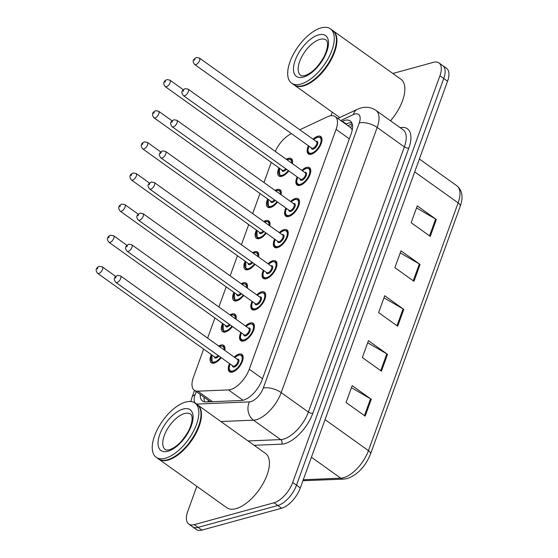 <?xml version="1.0" encoding="UTF-8"?>
<svg xmlns="http://www.w3.org/2000/svg" width="558" height="558" viewBox="0 0 558 558"><rect width="100%" height="100%" fill="white"/><g stroke="black" fill="none" stroke-linecap="round" stroke-linejoin="round"><path stroke-width="0.84" d="M232.47 326.535A10.672 5.092 125.5 0 1 225.53 331.947A10.672 5.092 125.5 0 1 222.579 331.64A10.672 5.092 125.5 0 1 222.614 323.473M229.945 314.893A10.672 5.092 125.5 0 1 232.037 313.966A10.672 5.092 125.5 0 1 234.988 314.273A10.672 5.092 125.5 0 1 236.034 319.246M243.741 295.412A10.672 5.092 125.5 0 1 236.794 300.825A10.672 5.092 125.5 0 1 233.851 300.518A10.672 5.092 125.5 0 1 233.886 292.35M241.216 283.771A10.672 5.092 125.5 0 1 243.302 282.843A10.672 5.092 125.5 0 1 246.252 283.15A10.672 5.092 125.5 0 1 247.306 288.123M255.006 264.29A10.672 5.092 125.5 0 1 248.066 269.702A10.672 5.092 125.5 0 1 245.115 269.395A10.672 5.092 125.5 0 1 245.15 261.221M252.481 252.648A10.672 5.092 125.5 0 1 254.574 251.721A10.672 5.092 125.5 0 1 257.524 252.028A10.672 5.092 125.5 0 1 258.57 256.994M266.271 233.167A10.672 5.092 125.5 0 1 259.331 238.58A10.672 5.092 125.5 0 1 256.38 238.273A10.672 5.092 125.5 0 1 256.415 230.098M263.746 221.526A10.672 5.092 125.5 0 1 265.838 220.598A10.672 5.092 125.5 0 1 268.789 220.905A10.672 5.092 125.5 0 1 269.835 225.871M277.535 202.045A10.672 5.092 125.5 0 1 270.595 207.457A10.672 5.092 125.5 0 1 267.645 207.151A10.672 5.092 125.5 0 1 267.68 198.976M275.01 190.404A10.672 5.092 125.5 0 1 277.103 189.476A10.672 5.092 125.5 0 1 280.053 189.783A10.672 5.092 125.5 0 1 281.099 194.749M288.807 170.922A10.672 5.092 125.5 0 1 281.86 176.328A10.672 5.092 125.5 0 1 278.909 176.028A10.672 5.092 125.5 0 1 278.951 167.853M286.282 159.274A10.672 5.092 125.5 0 1 288.367 158.353A10.672 5.092 125.5 0 1 291.318 158.66A10.672 5.092 125.5 0 1 292.371 163.627M221.205 357.657A10.672 5.092 125.5 0 1 214.265 363.07A10.672 5.092 125.5 0 1 211.315 362.763A10.672 5.092 125.5 0 1 211.349 354.595M218.68 346.016A10.672 5.092 125.5 0 1 220.773 345.088A10.672 5.092 125.5 0 1 223.723 345.395A10.672 5.092 125.5 0 1 224.769 350.368M245.471 325.984A10.672 5.092 125.5 0 1 250.235 322.991A10.672 5.092 125.5 0 1 253.186 323.298A10.672 5.092 125.5 0 1 252.614 332.561A10.672 5.092 125.5 0 1 243.727 340.973A10.672 5.092 125.5 0 1 240.784 340.666A10.672 5.092 125.5 0 1 240.819 332.491M256.736 294.854A10.672 5.092 125.5 0 1 261.507 291.869A10.672 5.092 125.5 0 1 264.457 292.176A10.672 5.092 125.5 0 1 263.878 301.439A10.672 5.092 125.5 0 1 254.999 309.843A10.672 5.092 125.5 0 1 252.049 309.544A10.672 5.092 125.5 0 1 252.083 301.369M268 263.732A10.672 5.092 125.5 0 1 272.771 260.746A10.672 5.092 125.5 0 1 275.722 261.053A10.672 5.092 125.5 0 1 275.143 270.316A10.672 5.092 125.5 0 1 266.264 278.721A10.672 5.092 125.5 0 1 263.313 278.421A10.672 5.092 125.5 0 1 263.348 270.246M279.265 232.609A10.672 5.092 125.5 0 1 284.036 229.624A10.672 5.092 125.5 0 1 286.986 229.931A10.672 5.092 125.5 0 1 286.407 239.194A10.672 5.092 125.5 0 1 277.528 247.599A10.672 5.092 125.5 0 1 274.578 247.299A10.672 5.092 125.5 0 1 274.613 239.124M290.537 201.487A10.672 5.092 125.5 0 1 295.301 198.502A10.672 5.092 125.5 0 1 298.251 198.808A10.672 5.092 125.5 0 1 297.672 208.071A10.672 5.092 125.5 0 1 288.793 216.476A10.672 5.092 125.5 0 1 285.849 216.176A10.672 5.092 125.5 0 1 285.884 208.001M301.801 170.364A10.672 5.092 125.5 0 1 306.572 167.379A10.672 5.092 125.5 0 1 309.523 167.679A10.672 5.092 125.5 0 1 308.944 176.949A10.672 5.092 125.5 0 1 300.065 185.354A10.672 5.092 125.5 0 1 297.114 185.054A10.672 5.092 125.5 0 1 297.149 176.879M313.066 139.242A10.672 5.092 125.5 0 1 317.837 136.257A10.672 5.092 125.5 0 1 320.787 136.557A10.672 5.092 125.5 0 1 320.208 145.826A10.672 5.092 125.5 0 1 311.329 154.231A10.672 5.092 125.5 0 1 308.379 153.931A10.672 5.092 125.5 0 1 308.414 145.757M234.207 357.106A10.672 5.092 125.5 0 1 238.97 354.114A10.672 5.092 125.5 0 1 241.921 354.421A10.672 5.092 125.5 0 1 241.342 363.683A10.672 5.092 125.5 0 1 232.463 372.095A10.672 5.092 125.5 0 1 229.512 371.788A10.672 5.092 125.5 0 1 229.547 363.614M203.642 349.085L193.382 377.438A20.011 9.549 -54.5 0 0 194.337 390.272A20.011 9.549 -54.5 0 0 197.769 391.186L228.473 389.903A20.011 9.549 -54.5 0 0 230.566 389.554A20.011 9.549 -54.5 0 0 249.252 369.25L336.083 129.386A20.011 9.549 -54.5 0 0 335.128 116.559A20.011 9.549 -54.5 0 0 327.316 116.838L299.813 129.777M352.279 129.77A6.668 3.181 -54.5 0 0 352.119 129.7L350.647 127.642L335.128 116.559M271.237 162.35L263.948 182.494M259.972 193.473L252.683 213.616M248.708 224.595L241.412 244.739M237.443 255.717L230.147 275.868M226.171 286.84L218.882 306.991M214.907 317.962L207.618 338.113M291.506 133.676L290.878 133.976A20.011 9.549 -54.5 0 0 275.275 151.42M392.839 73.475L433.44 62.343A20.011 9.549 125.5 0 1 438.972 62.908L442.787 65.635A20.011 9.549 125.5 0 1 443.743 78.469L296.507 485.202A20.011 9.549 125.5 0 1 277.821 505.506L198.097 527.373A20.011 9.549 125.5 0 1 192.566 526.801A20.011 9.549 125.5 0 0 198.097 527.373L277.821 505.506A20.011 9.549 125.5 0 0 296.507 485.202L443.743 78.469A20.011 9.549 125.5 0 0 442.787 65.635L446.602 68.362A20.011 9.549 125.5 0 1 447.558 81.196L300.323 487.922A20.011 9.549 125.5 0 1 281.637 508.233L201.912 530.1A20.011 9.549 125.5 0 1 196.381 529.528L188.75 524.081A20.011 9.549 125.5 0 1 187.795 511.247L196.814 486.325M416.512 207.925L435.624 219.036A5.336 2.372 19.9 0 1 436.335 219.496L417.251 205.867L411.155 222.719L430.232 236.348L436.335 219.496M400.239 252.865L419.351 263.983A5.336 2.372 19.9 0 1 420.062 264.443L400.986 250.814L394.883 267.666L413.966 281.295L420.062 264.443M351.435 387.698L370.547 398.81A5.336 2.372 19.9 0 1 371.258 399.27L352.175 385.641L346.079 402.492L365.155 416.122L371.258 399.27M367.701 342.751L386.813 353.87A5.336 2.372 19.9 0 1 387.524 354.323L368.447 340.694L362.344 357.552L381.428 371.182L387.524 354.323M383.974 297.812L403.085 308.923A5.336 2.372 19.9 0 1 403.797 309.383L384.713 295.754L378.617 312.606L397.694 326.235L403.797 309.383M200.238 394.485A20.011 9.549 -54.5 0 0 202.575 401.049A20.011 9.549 -54.5 0 0 206.014 401.962L241.314 400.484A20.011 9.549 -54.5 0 0 243.407 400.142A20.011 9.549 -54.5 0 0 262.1 379.831L351.17 133.781A20.011 9.549 -54.5 0 0 350.215 120.947A20.011 9.549 -54.5 0 0 342.403 121.232L341.963 121.442M438.972 62.908A20.011 9.549 125.5 0 1 439.927 75.742L292.692 482.475A20.011 9.549 125.5 0 1 274.006 502.779L194.282 524.646A20.011 9.549 125.5 0 1 188.75 524.081M330.978 115.701L332.254 112.172M345.779 124.162L346.218 123.96A20.011 9.549 125.5 0 1 351.763 122.809M204.842 401.913A20.011 9.549 125.5 0 1 204.054 397.212M197.309 404.71A33.354 15.917 125.5 0 1 197.553 404.871A33.354 15.917 125.5 0 1 195.746 433.824A33.354 15.917 125.5 0 1 168 460.099A33.354 15.917 125.5 0 1 158.779 459.15A33.354 15.917 125.5 0 1 158.542 458.976M197.553 404.871L265.524 453.431A33.354 15.917 125.5 0 1 263.718 482.377A33.354 15.917 125.5 0 1 235.971 508.659A33.354 15.917 125.5 0 1 226.75 507.71L158.779 459.15M200.999 414.078A33.02 15.757 125.5 0 1 201.006 414.252A33.02 15.757 125.5 0 1 168.767 459.38A33.02 15.757 125.5 0 1 168.607 459.429M194.93 403.002L197.072 404.529A33.354 15.917 125.5 0 1 200.999 413.903A33.354 15.917 125.5 0 1 168.439 459.485A33.354 15.917 125.5 0 1 167.519 459.764A33.354 15.917 125.5 0 1 158.305 458.809L156.156 457.281A33.354 15.917 125.5 0 1 157.963 428.328A33.354 15.917 125.5 0 1 185.709 402.046A33.354 15.917 125.5 0 1 194.93 403.002A33.354 15.917 125.5 0 1 193.124 431.948A33.354 15.917 125.5 0 1 165.37 458.23A33.354 15.917 125.5 0 1 156.156 457.281M332.749 30.557A33.354 15.917 125.5 0 1 332.993 30.725A33.354 15.917 125.5 0 1 331.187 59.671A33.354 15.917 125.5 0 1 303.44 85.953A33.354 15.917 125.5 0 1 294.219 85.004A33.354 15.917 125.5 0 1 293.982 84.83M332.993 30.725L400.965 79.278A33.354 15.917 125.5 0 1 390.495 120.793M336.439 39.932A33.02 15.757 125.5 0 1 336.446 40.099A33.02 15.757 125.5 0 1 304.208 85.228A33.02 15.757 125.5 0 1 304.047 85.283M330.371 28.849L332.512 30.383A33.354 15.917 125.5 0 1 336.439 39.758A33.354 15.917 125.5 0 1 303.88 85.339A33.354 15.917 125.5 0 1 302.959 85.611A33.354 15.917 125.5 0 1 293.738 84.663L291.597 83.128A33.354 15.917 125.5 0 1 293.403 54.175A33.354 15.917 125.5 0 1 321.15 27.9A33.354 15.917 125.5 0 1 330.371 28.849A33.354 15.917 125.5 0 1 328.564 57.802A33.354 15.917 125.5 0 1 300.811 84.077A33.354 15.917 125.5 0 1 291.597 83.128M242.967 400.253L228.473 389.903M352.384 124.706A20.011 13.392 64.8 0 0 350.647 127.642M208.308 400.253A20.011 16.482 87.6 0 0 208.015 401.879M262.504 378.715L249.252 369.25M212.479 401.69L197.769 391.186M349.336 138.851L336.083 129.386M303.287 479.747L340.743 478.178A26.679 12.729 -54.5 0 0 343.533 477.718A26.679 12.729 -54.5 0 0 368.447 450.648A6.668 2.964 19.9 0 1 370.526 454.066C365.406 466.516 357.678 474.67 347.327 478.534L343.749 479.113L302.931 480.717M343.749 479.113A6.668 5.496 87.6 0 1 340.743 478.178L311.434 457.239M303.001 480.529A6.668 5.496 87.6 0 0 304.612 480.745M325.042 419.637L368.447 450.648L458.132 202.896A26.679 12.729 -54.5 0 0 456.856 185.793C462.324 190.362 463.44 197.204 460.21 206.321A6.668 2.964 -160.1 0 0 458.132 202.896L414.727 171.892M447.558 81.196L439.927 75.742M300.323 487.922L292.692 482.475M281.637 508.233L274.006 502.779M201.912 530.1L194.282 524.646M403.085 308.923L396.996 325.739M386.813 353.87L380.723 370.679M370.547 398.81L364.458 415.626M419.351 263.983L413.262 280.793M435.624 219.036L429.534 235.853M196.228 391.625L195.049 394.876A13.343 6.368 -54.5 0 0 197.978 404.034L249.398 401.886A13.343 6.368 -54.5 0 0 250.793 401.655A13.343 6.368 -54.5 0 0 263.257 388.124L359.24 122.955A13.343 6.368 -54.5 0 0 354.916 114.027A13.343 6.368 -54.5 0 0 353.402 114.592L340.722 120.556M359.24 122.955A13.343 5.936 -160.1 0 1 377.173 127.468L281.19 392.637A26.679 12.729 125.5 0 1 256.268 419.707A26.679 12.729 125.5 0 1 253.478 420.167L280.667 439.592A26.679 12.729 -54.5 0 0 283.457 439.132A26.679 12.729 -54.5 0 0 308.379 412.055L404.362 146.893A26.679 12.729 -54.5 0 0 403.092 129.784L375.904 110.365A26.679 12.729 125.5 0 1 377.173 127.468L404.362 146.893A3.334 1.486 19.9 0 0 408.847 148.023L312.864 413.185A3.334 1.486 19.9 0 1 308.379 412.055L281.19 392.637A13.343 5.936 -160.1 0 0 263.257 388.124M375.904 110.365C371.321 107.303 366.334 106.508 360.928 107.973L357.26 109.34A13.343 8.928 64.8 0 0 353.402 114.592M312.864 413.185A30.02 14.32 125.5 0 1 284.824 443.645A30.02 14.32 125.5 0 1 281.685 444.161L254.162 445.312M400.135 127.677A30.02 14.32 125.5 0 1 408.847 148.023M249.398 401.886A13.343 10.986 87.6 0 0 253.478 420.167L220.87 421.527M248.059 440.953L280.667 439.592A3.334 2.748 -92.4 0 1 281.685 444.161M195.049 394.876A13.343 5.936 -160.1 0 0 192.05 397.15L190.815 401.516M197.978 404.034A13.343 10.986 87.6 0 0 197.602 404.906M346.218 123.96L342.403 121.232M233.098 371.886A10.009 4.771 125.5 0 1 230.377 371.586L229.275 370.066L229.003 368.301L230.036 363.962M230.119 364.018A9.34 4.457 -54.5 0 0 232.874 370.972A9.34 4.457 -54.5 0 0 241.593 361.493A9.34 4.457 -54.5 0 0 238.566 355.237A9.34 4.457 -54.5 0 0 234.772 357.511M237.108 359.178A4.666 2.225 125.5 0 1 237.143 359.171A4.666 2.225 125.5 0 1 238.657 362.295A4.666 2.225 125.5 0 1 234.297 367.038A4.666 2.225 125.5 0 1 232.456 365.692M115.855 282.404L232.916 366.02A4.004 1.911 -54.5 0 0 234.018 366.132A4.004 1.911 -54.5 0 0 237.352 362.979A4.004 1.911 -54.5 0 0 237.569 359.505L120.507 275.889A4.004 1.911 125.5 0 1 120.291 279.363A4.004 1.911 125.5 0 1 116.964 282.515A4.004 1.911 125.5 0 1 115.855 282.404C112.625 278.247 114.927 277.152 117.501 275.366L120.507 275.889M116.001 276.88L115.597 278.003L116.001 276.88M242.974 355.99L242.012 355.306A10.009 4.771 125.5 0 1 243.176 357.776M219.294 346.448L220.668 345.911L223.814 346.281A10.009 4.771 125.5 0 1 224.972 348.757M211.914 355A9.34 4.457 -54.5 0 0 214.67 361.947A9.34 4.457 -54.5 0 0 220.689 357.287M224.016 349.824A9.34 4.457 -54.5 0 0 220.368 346.218A9.34 4.457 -54.5 0 0 219.434 346.553M218.862 355.983A4.666 2.225 125.5 0 1 216.092 358.013A4.666 2.225 125.5 0 1 214.258 356.667M97.657 273.378C95.223 270.323 95.774 267.973 99.303 266.34L102.309 266.864A4.004 1.911 125.5 0 1 102.093 270.337A4.004 1.911 125.5 0 1 98.759 273.49A4.004 1.911 125.5 0 1 97.657 273.378L214.718 356.994A4.004 1.911 -54.5 0 0 215.82 357.113A4.004 1.911 -54.5 0 0 218.122 355.453M97.392 268.977L97.803 267.854L97.392 268.977M214.9 362.86A10.009 4.771 125.5 0 1 212.179 362.56L213.142 363.251M244.362 340.764A10.009 4.771 125.5 0 1 241.649 340.464L240.54 338.943L240.268 337.178L241.3 332.84M241.384 332.896A9.34 4.457 -54.5 0 0 244.139 339.843A9.34 4.457 -54.5 0 0 252.858 330.371A9.34 4.457 -54.5 0 0 249.831 324.114A9.34 4.457 -54.5 0 0 246.036 326.381M248.38 328.055A4.666 2.225 125.5 0 1 248.408 328.048A4.666 2.225 125.5 0 1 249.921 331.173A4.666 2.225 125.5 0 1 245.562 335.916A4.666 2.225 125.5 0 1 243.727 334.57M127.119 251.281L244.181 334.898A4.004 1.911 -54.5 0 0 245.29 335.009A4.004 1.911 -54.5 0 0 248.617 331.857A4.004 1.911 -54.5 0 0 248.833 328.383L131.772 244.767A4.004 1.911 125.5 0 1 131.555 248.24A4.004 1.911 125.5 0 1 128.228 251.393A4.004 1.911 125.5 0 1 127.119 251.281C123.89 247.117 126.192 246.029 128.772 244.244L131.772 244.767M127.266 245.757L126.861 246.88L127.266 245.757M254.246 324.868L253.276 324.177A10.009 4.771 125.5 0 1 254.441 326.653M255.634 309.641A10.009 4.771 125.5 0 1 252.914 309.341L251.804 307.821L251.532 306.056L252.572 301.718M252.648 301.773A9.34 4.457 -54.5 0 0 255.404 308.72A9.34 4.457 -54.5 0 0 264.122 299.248A9.34 4.457 -54.5 0 0 261.095 292.992A9.34 4.457 -54.5 0 0 257.301 295.259M259.644 296.933A4.666 2.225 125.5 0 1 259.672 296.926A4.666 2.225 125.5 0 1 261.186 300.051A4.666 2.225 125.5 0 1 256.826 304.794A4.666 2.225 125.5 0 1 254.992 303.447M138.391 220.152L255.445 303.775A4.004 1.911 -54.5 0 0 256.554 303.887A4.004 1.911 -54.5 0 0 259.882 300.734A4.004 1.911 -54.5 0 0 260.098 297.261L143.043 213.644A4.004 1.911 125.5 0 1 142.827 217.118A4.004 1.911 125.5 0 1 139.493 220.27A4.004 1.911 125.5 0 1 138.391 220.152C135.155 215.995 137.463 214.907 140.037 213.121L143.043 213.644M138.53 214.635L138.126 215.758L138.53 214.635M265.51 293.745L264.541 293.055A10.009 4.771 125.5 0 1 265.706 295.531M266.898 278.519A10.009 4.771 125.5 0 1 264.178 278.219L263.069 276.698L262.797 274.927L263.836 270.595M263.913 270.651A9.34 4.457 -54.5 0 0 266.668 277.598A9.34 4.457 -54.5 0 0 275.394 268.126A9.34 4.457 -54.5 0 0 272.367 261.869A9.34 4.457 -54.5 0 0 268.565 264.136M270.909 265.81A4.666 2.225 125.5 0 1 270.944 265.803A4.666 2.225 125.5 0 1 272.457 268.928A4.666 2.225 125.5 0 1 268.091 273.671A4.666 2.225 125.5 0 1 266.257 272.325M149.656 189.029L266.717 272.653A4.004 1.911 -54.5 0 0 267.819 272.764A4.004 1.911 -54.5 0 0 271.153 269.612A4.004 1.911 -54.5 0 0 271.369 266.138L154.308 182.522A4.004 1.911 125.5 0 1 154.092 185.995A4.004 1.911 125.5 0 1 150.758 189.148A4.004 1.911 125.5 0 1 149.656 189.029C146.426 184.872 148.728 183.784 151.302 181.999L154.308 182.522M149.802 183.512L149.391 184.635L149.802 183.512M276.775 262.623L275.812 261.932A10.009 4.771 125.5 0 1 276.97 264.408M278.163 247.389A10.009 4.771 125.5 0 1 275.443 247.096L274.341 245.576L274.069 243.804L275.101 239.473M275.178 239.528A9.34 4.457 -54.5 0 0 277.94 246.476A9.34 4.457 -54.5 0 0 286.659 237.004A9.34 4.457 -54.5 0 0 283.631 230.747A9.34 4.457 -54.5 0 0 279.837 233.014M282.174 234.688A4.666 2.225 125.5 0 1 282.209 234.681A4.666 2.225 125.5 0 1 283.722 237.806A4.666 2.225 125.5 0 1 279.363 242.542A4.666 2.225 125.5 0 1 277.521 241.202M160.92 157.907L277.982 241.53A4.004 1.911 -54.5 0 0 279.084 241.642A4.004 1.911 -54.5 0 0 282.418 238.489A4.004 1.911 -54.5 0 0 282.634 235.016L165.573 151.399A4.004 1.911 125.5 0 1 165.356 154.873A4.004 1.911 125.5 0 1 162.029 158.026A4.004 1.911 125.5 0 1 160.92 157.907C157.691 153.75 159.993 152.662 162.566 150.876L165.573 151.399M161.067 152.39L160.662 153.513L161.067 152.39M288.04 231.5L287.077 230.81A10.009 4.771 125.5 0 1 288.242 233.286M230.559 315.326L231.933 314.789L235.078 315.158A10.009 4.771 125.5 0 1 236.243 317.635M223.179 323.877A9.34 4.457 -54.5 0 0 225.934 330.824A9.34 4.457 -54.5 0 0 231.954 326.165M235.281 318.702A9.34 4.457 -54.5 0 0 231.633 315.096A9.34 4.457 -54.5 0 0 230.698 315.43M230.126 324.861A4.666 2.225 125.5 0 1 227.364 326.89A4.666 2.225 125.5 0 1 225.523 325.544M108.922 242.256C106.487 239.201 107.038 236.85 110.568 235.218L113.574 235.741A4.004 1.911 125.5 0 1 113.358 239.215A4.004 1.911 125.5 0 1 110.031 242.367A4.004 1.911 125.5 0 1 108.922 242.256L225.983 325.872A4.004 1.911 -54.5 0 0 227.085 325.991A4.004 1.911 -54.5 0 0 229.387 324.331M108.664 237.854L109.068 236.731L108.664 237.854M226.164 331.738A10.009 4.771 125.5 0 1 223.444 331.438L224.414 332.129M241.823 284.203L243.197 283.666L246.343 284.036A10.009 4.771 125.5 0 1 247.508 286.512M234.451 292.748A9.34 4.457 -54.5 0 0 237.206 299.702A9.34 4.457 -54.5 0 0 243.218 295.043M246.552 287.579A9.34 4.457 -54.5 0 0 242.897 283.966A9.34 4.457 -54.5 0 0 241.97 284.308M241.391 293.738A4.666 2.225 125.5 0 1 238.629 295.768A4.666 2.225 125.5 0 1 236.794 294.422M120.186 211.133C117.752 208.071 118.303 205.728 121.839 204.095L124.839 204.619A4.004 1.911 125.5 0 1 124.622 208.092A4.004 1.911 125.5 0 1 121.295 211.245A4.004 1.911 125.5 0 1 120.186 211.133L237.248 294.75A4.004 1.911 -54.5 0 0 238.357 294.861A4.004 1.911 -54.5 0 0 240.651 293.208M119.928 206.732L120.333 205.609L119.928 206.732M237.429 300.616A10.009 4.771 125.5 0 1 234.709 300.316L235.678 301.006M253.088 253.081L254.462 252.544L257.608 252.914A10.009 4.771 125.5 0 1 258.772 255.39M245.715 261.625A9.34 4.457 -54.5 0 0 248.47 268.579A9.34 4.457 -54.5 0 0 254.483 263.913M257.817 256.457A9.34 4.457 -54.5 0 0 254.162 252.844A9.34 4.457 -54.5 0 0 253.234 253.186M252.662 262.616A4.666 2.225 125.5 0 1 249.893 264.645A4.666 2.225 125.5 0 1 248.059 263.299M131.458 180.011C129.024 176.949 129.568 174.605 133.104 172.973L136.11 173.496A4.004 1.911 125.5 0 1 135.894 176.97A4.004 1.911 125.5 0 1 132.56 180.122A4.004 1.911 125.5 0 1 131.458 180.011L248.512 263.627A4.004 1.911 -54.5 0 0 249.621 263.739A4.004 1.911 -54.5 0 0 251.923 262.086M131.193 175.61L131.597 174.487L131.193 175.61M248.701 269.493A10.009 4.771 125.5 0 1 245.98 269.193L246.943 269.884M184.559 413.527A21.748 10.379 125.5 0 1 190.571 414.141C191.317 414.071 194.491 418.347 188.702 430.671C182.745 441.113 176.307 447.474 169.395 449.755C166.856 450.173 165.482 450.104 165.287 449.539A21.748 10.379 125.5 0 1 166.465 430.657A21.748 10.379 125.5 0 1 184.559 413.527M183.191 409.014A25.082 11.969 125.5 0 1 191.324 425.81A25.082 11.969 125.5 0 1 167.895 451.262A25.082 11.969 125.5 0 1 159.762 434.466A25.082 11.969 125.5 0 1 183.191 409.014M319.999 39.374A21.748 10.379 125.5 0 1 326.012 39.995C326.758 39.925 329.931 44.194 324.142 56.525C318.186 66.96 311.748 73.321 304.835 75.602C302.296 76.028 300.922 75.958 300.727 75.393A21.748 10.379 125.5 0 1 301.906 56.511A21.748 10.379 125.5 0 1 319.999 39.374M318.632 34.861A25.082 11.969 125.5 0 1 326.758 51.664A25.082 11.969 125.5 0 1 303.336 77.116A25.082 11.969 125.5 0 1 295.203 60.32A25.082 11.969 125.5 0 1 318.632 34.861M289.428 216.267A10.009 4.771 125.5 0 1 286.714 215.974L285.605 214.453L285.333 212.682L286.366 208.35M286.449 208.406A9.34 4.457 -54.5 0 0 289.204 215.353A9.34 4.457 -54.5 0 0 297.923 205.881A9.34 4.457 -54.5 0 0 294.896 199.624A9.34 4.457 -54.5 0 0 291.102 201.891M293.445 203.565A4.666 2.225 125.5 0 1 293.473 203.558A4.666 2.225 125.5 0 1 294.987 206.683A4.666 2.225 125.5 0 1 290.627 211.419A4.666 2.225 125.5 0 1 288.793 210.08M172.185 126.785L289.246 210.408A4.004 1.911 -54.5 0 0 290.355 210.519A4.004 1.911 -54.5 0 0 293.682 207.367A4.004 1.911 -54.5 0 0 293.899 203.893L176.837 120.27A4.004 1.911 125.5 0 1 176.621 123.75A4.004 1.911 125.5 0 1 173.294 126.903A4.004 1.911 125.5 0 1 172.185 126.785C168.955 122.627 171.257 121.539 173.838 119.754L176.837 120.27M172.331 121.267L171.927 122.39L172.331 121.267M299.311 200.378L298.342 199.687A10.009 4.771 125.5 0 1 299.506 202.163M300.699 185.144A10.009 4.771 125.5 0 1 297.979 184.851L296.87 183.331L296.598 181.559L297.637 177.228M297.714 177.284A9.34 4.457 -54.5 0 0 300.469 184.231A9.34 4.457 -54.5 0 0 309.188 174.759A9.34 4.457 -54.5 0 0 306.161 168.502A9.34 4.457 -54.5 0 0 302.366 170.769M304.71 172.443A4.666 2.225 125.5 0 1 304.738 172.436A4.666 2.225 125.5 0 1 306.251 175.561A4.666 2.225 125.5 0 1 301.892 180.297A4.666 2.225 125.5 0 1 300.058 178.958M183.456 95.662L300.511 179.285A4.004 1.911 -54.5 0 0 301.62 179.397A4.004 1.911 -54.5 0 0 304.947 176.244A4.004 1.911 -54.5 0 0 305.163 172.771L188.109 89.147A4.004 1.911 125.5 0 1 187.893 92.621A4.004 1.911 125.5 0 1 184.559 95.781A4.004 1.911 125.5 0 1 183.456 95.662C180.22 91.505 182.529 90.417 185.103 88.631L188.109 89.147M183.596 90.145L183.191 91.268L183.596 90.145M310.576 169.255L309.606 168.565A10.009 4.771 125.5 0 1 310.771 171.041M311.964 154.022A10.009 4.771 125.5 0 1 309.244 153.729L308.135 152.201L307.863 150.437L308.902 146.105M308.979 146.161A9.34 4.457 -54.5 0 0 311.734 153.108A9.34 4.457 -54.5 0 0 320.459 143.629A9.34 4.457 -54.5 0 0 317.432 137.38A9.34 4.457 -54.5 0 0 313.631 139.646M315.974 141.32A4.666 2.225 125.5 0 1 316.009 141.314A4.666 2.225 125.5 0 1 317.523 144.438A4.666 2.225 125.5 0 1 313.157 149.174A4.666 2.225 125.5 0 1 311.322 147.835M194.721 64.54L311.783 148.163A4.004 1.911 -54.5 0 0 312.885 148.275A4.004 1.911 -54.5 0 0 316.212 145.122A4.004 1.911 -54.5 0 0 316.435 141.648L199.373 58.025A4.004 1.911 125.5 0 1 199.157 61.499A4.004 1.911 125.5 0 1 195.823 64.651A4.004 1.911 125.5 0 1 194.721 64.54C191.492 60.383 193.793 59.294 196.367 57.509L199.373 58.025M194.868 59.015L194.456 60.145L194.868 59.015M321.84 138.133L320.878 137.442A10.009 4.771 125.5 0 1 322.036 139.918M264.359 221.958L265.734 221.421L268.879 221.784A10.009 4.771 125.5 0 1 270.037 224.26M256.98 230.503A9.34 4.457 -54.5 0 0 259.735 237.457A9.34 4.457 -54.5 0 0 265.754 232.791M269.082 225.334A9.34 4.457 -54.5 0 0 265.434 221.721A9.34 4.457 -54.5 0 0 264.499 222.063M263.927 231.486A4.666 2.225 125.5 0 1 261.158 233.523A4.666 2.225 125.5 0 1 259.324 232.177M142.722 148.888C140.288 145.826 140.839 143.483 144.369 141.851L147.375 142.374A4.004 1.911 125.5 0 1 147.159 145.847A4.004 1.911 125.5 0 1 143.825 149A4.004 1.911 125.5 0 1 142.722 148.888L259.777 232.505A4.004 1.911 -54.5 0 0 260.886 232.616A4.004 1.911 -54.5 0 0 263.188 230.963M142.457 144.487L142.869 143.364L142.457 144.487M259.965 238.371A10.009 4.771 125.5 0 1 257.245 238.071L258.208 238.761M275.624 190.836L276.998 190.299L280.144 190.662A10.009 4.771 125.5 0 1 281.309 193.138M268.245 199.38A9.34 4.457 -54.5 0 0 271 206.327A9.34 4.457 -54.5 0 0 277.019 201.668M280.346 194.212A9.34 4.457 -54.5 0 0 276.698 190.599A9.34 4.457 -54.5 0 0 275.764 190.941M275.192 200.364A4.666 2.225 125.5 0 1 272.43 202.401A4.666 2.225 125.5 0 1 270.588 201.054M153.987 117.766C151.553 114.704 152.104 112.36 155.633 110.728L158.639 111.251A4.004 1.911 125.5 0 1 158.423 114.725A4.004 1.911 125.5 0 1 155.096 117.877A4.004 1.911 125.5 0 1 153.987 117.766L271.049 201.382A4.004 1.911 -54.5 0 0 272.151 201.494A4.004 1.911 -54.5 0 0 274.452 199.841M153.729 113.365L154.134 112.242L153.729 113.365M271.23 207.248A10.009 4.771 125.5 0 1 268.51 206.948L269.479 207.639M286.889 159.714L288.263 159.176L291.409 159.539A10.009 4.771 125.5 0 1 292.573 162.015M279.516 168.258A9.34 4.457 -54.5 0 0 282.271 175.205A9.34 4.457 -54.5 0 0 288.284 170.546M291.618 163.089A9.34 4.457 -54.5 0 0 287.963 159.476A9.34 4.457 -54.5 0 0 287.035 159.818M286.456 169.241A4.666 2.225 125.5 0 1 283.694 171.278A4.666 2.225 125.5 0 1 281.853 169.932M165.252 86.636C162.817 83.581 163.368 81.238 166.905 79.606L169.904 80.129A4.004 1.911 125.5 0 1 169.688 83.602A4.004 1.911 125.5 0 1 166.361 86.755A4.004 1.911 125.5 0 1 165.252 86.636L282.313 170.26A4.004 1.911 -54.5 0 0 283.422 170.371A4.004 1.911 -54.5 0 0 285.717 168.718M164.994 82.242L165.398 81.119L164.994 82.242M282.494 176.126A10.009 4.771 125.5 0 1 279.774 175.826L280.744 176.516M352.147 123.764L347.969 125.731M210.436 401.774L194.337 390.272M460.21 206.321L370.526 454.066M456.856 185.793L419.386 159.023M194.498 390.384L192.05 397.15M357.26 109.34L337.82 118.477M234.688 357.448L238.866 354.937L242.012 355.306M230.377 371.586L231.347 372.277M102.309 266.864L115.708 276.433M223.814 346.281L224.776 346.971M211.838 354.944L212.179 362.56M245.959 326.325L250.13 323.814L253.276 324.177M241.649 340.464L242.611 341.154M257.224 295.203L261.395 292.692L264.541 293.055M252.914 309.341L253.876 310.032M268.489 264.08L272.667 261.569L275.812 261.932M264.178 278.219L265.141 278.909M279.753 232.958L283.931 230.447L287.077 230.81M275.443 247.096L276.412 247.787M113.574 235.741L126.973 245.311M235.078 315.158L236.041 315.849M223.102 323.814L223.444 331.438M124.839 204.619L138.238 214.188M246.343 284.036L247.313 284.719M234.367 292.692L234.709 300.316M136.11 173.496L149.502 183.066M257.608 252.914L258.577 253.597M245.639 261.569L245.98 269.193M201.006 414.252L200.999 413.903M294.219 85.004L339.787 117.557M291.018 201.836L295.196 199.325L298.342 199.687M286.714 215.974L287.677 216.664M302.29 170.713L306.461 168.202L309.606 168.565M297.979 184.851L298.942 185.542M313.554 139.591L317.732 137.08L320.878 137.442M309.244 153.729L310.206 154.413M147.375 142.374L160.774 151.943M268.879 221.784L269.842 222.475M256.903 230.447L257.245 238.071M158.639 111.251L172.038 120.821M280.144 190.662L281.106 191.352M268.168 199.325L268.51 206.948M169.904 80.129L183.303 89.698M291.409 159.539L292.371 160.23M279.432 168.202L279.774 175.826"/></g></svg>
